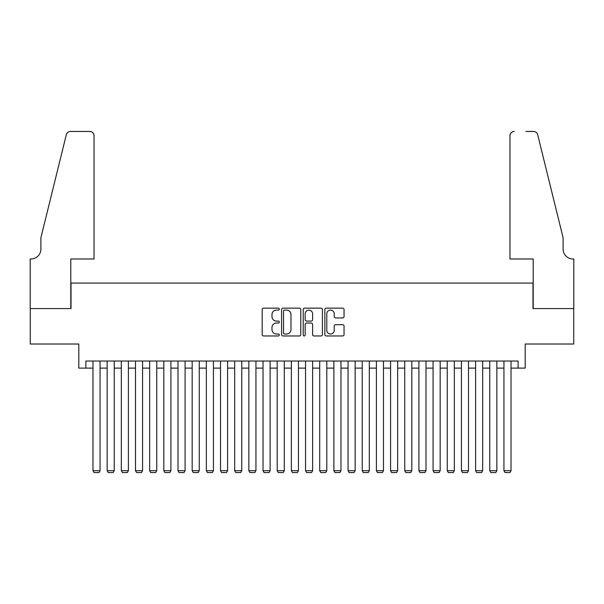 <?xml version="1.0" encoding="UTF-8"?>
<svg xmlns="http://www.w3.org/2000/svg" width="604" height="604" viewBox="0 0 604 604"><rect width="100%" height="100%" fill="white"/><g stroke="black" fill="none" stroke-linecap="round" stroke-linejoin="round"><path stroke-width="0.91" d="M279.327 309.112A0.974 0.974 0 0 0 278.353 308.146L263.571 308.146A1.389 1.389 0 0 0 262.181 309.535L262.181 334.571A1.389 1.389 0 0 0 263.571 335.96L278.353 335.96A0.974 0.974 0 0 0 279.327 334.986A0.974 0.974 0 0 0 278.353 334.012L276.443 334.012A4.455 4.455 0 0 1 271.989 329.565L271.989 327.474A4.455 4.455 0 0 1 276.443 323.027L278.353 323.027A0.974 0.974 0 0 0 279.327 322.053A0.974 0.974 0 0 0 278.353 321.079L276.443 321.079A4.455 4.455 0 0 1 271.989 316.624L271.989 314.541A4.455 4.455 0 0 1 276.443 310.086L278.353 310.086A0.974 0.974 0 0 0 279.327 309.112M342.649 317.946A1.389 1.389 0 0 0 344.046 316.556L344.046 309.535A1.389 1.389 0 0 0 342.649 308.146L326.236 308.146A1.389 1.389 0 0 0 324.846 309.535L324.846 334.571A1.389 1.389 0 0 0 326.236 335.96L342.649 335.96A1.389 1.389 0 0 0 344.046 334.571L344.046 326.084A1.389 1.389 0 0 0 342.649 324.695L335.628 324.695A1.389 1.389 0 0 0 334.238 326.084L334.238 330.29A3.722 3.722 0 0 1 330.516 334.012A3.722 3.722 0 0 1 326.794 330.29L326.794 313.808A3.722 3.722 0 0 1 330.516 310.086A3.722 3.722 0 0 1 334.238 313.808L334.238 316.556A1.389 1.389 0 0 0 335.628 317.946L342.649 317.946M85.889 368.108L85.889 361.026L518.111 361.026L518.111 368.108L525.193 368.108L525.193 344.016L573.732 344.016L573.732 308.591L532.985 308.591L532.985 283.08L71.015 283.08L71.015 308.591L30.268 308.591L30.268 344.016L78.807 344.016L78.807 368.108L92.978 368.108M300.784 309.535A1.389 1.389 0 0 0 299.395 308.146L282.982 308.146A1.389 1.389 0 0 0 281.585 309.535L281.585 334.571A1.389 1.389 0 0 0 282.982 335.96L299.395 335.96A1.389 1.389 0 0 0 300.784 334.571L300.784 309.535M304.605 308.146L321.018 308.146A1.389 1.389 0 0 1 322.415 309.535L322.415 334.571A1.389 1.389 0 0 1 321.018 335.96L313.997 335.96A1.389 1.389 0 0 1 312.608 334.571L312.608 324.416A1.389 1.389 0 0 0 311.219 323.027L306.553 323.027A1.389 1.389 0 0 0 305.163 324.416L305.163 334.986A0.974 0.974 0 0 1 304.19 335.96A0.974 0.974 0 0 1 303.216 334.986L303.216 309.535A1.389 1.389 0 0 1 304.605 308.146M100.06 368.108L107.15 368.108M114.232 368.108L121.321 368.108M128.403 368.108L135.492 368.108M142.574 368.108L149.664 368.108M156.746 368.108L163.835 368.108M170.917 368.108L178.006 368.108M185.088 368.108L192.178 368.108M199.26 368.108L206.349 368.108M213.431 368.108L220.52 368.108M227.602 368.108L234.684 368.108M241.774 368.108L248.856 368.108M255.945 368.108L263.027 368.108M270.116 368.108L277.198 368.108M284.288 368.108L291.37 368.108M298.459 368.108L305.541 368.108M312.63 368.108L319.712 368.108M326.802 368.108L333.884 368.108M340.973 368.108L348.055 368.108M355.144 368.108L362.226 368.108M369.316 368.108L376.398 368.108M383.48 368.108L390.569 368.108M397.651 368.108L404.74 368.108M411.822 368.108L418.912 368.108M425.994 368.108L433.083 368.108M440.165 368.108L447.254 368.108M454.336 368.108L461.426 368.108M468.508 368.108L475.597 368.108M482.679 368.108L489.769 368.108M496.85 368.108L503.94 368.108M511.022 368.108L518.111 368.108M284.507 310.086A0.974 0.974 0 0 0 283.533 311.06L283.533 333.038A0.974 0.974 0 0 0 284.507 334.012L286.522 334.012A4.455 4.455 0 0 0 290.977 329.565L290.977 314.541A4.455 4.455 0 0 0 286.522 310.086L284.507 310.086M312.608 313.884A3.722 3.722 0 0 0 308.886 310.162A3.722 3.722 0 0 0 305.163 313.884L305.163 319.69A1.389 1.389 0 0 0 306.553 321.079L311.219 321.079A1.389 1.389 0 0 0 312.608 319.69L312.608 313.884M100.06 361.026L100.06 470.705L92.978 470.705L92.978 361.026M100.06 470.705L99.003 472.547L94.043 472.547L92.978 470.705M94.043 258.988L94.043 135.704A4.251 4.251 0 0 0 89.792 131.453L70.449 131.453A4.251 4.251 0 0 0 66.319 134.684L40.898 237.734L40.898 249.074A9.921 9.921 0 0 1 30.978 258.988L30.2 258.988L30.2 308.591L70.796 308.591L70.796 258.988L94.043 258.988L94.043 135.704C93.771 133.137 92.352 131.725 89.792 131.453L78.029 131.453M66.319 134.684C67.399 132.352 67.399 132.352 66.319 134.684C67.399 132.352 67.399 132.352 66.319 134.684M40.898 249.074A9.921 9.921 0 0 1 30.978 258.988M509.957 258.988L509.957 135.704L509.957 258.988L533.204 258.988L533.204 308.591L573.8 308.591L573.8 258.988L573.022 258.988A9.921 9.921 0 0 1 563.102 249.074A9.921 9.921 0 0 0 573.022 258.988M555.31 206.138L537.681 134.684L563.102 237.734L563.102 249.074M525.971 131.453L533.551 131.453A4.251 4.251 0 0 1 537.681 134.684C536.601 132.352 536.601 132.352 537.681 134.684C536.601 132.352 536.601 132.352 537.681 134.684M514.208 131.453A4.251 4.251 0 0 0 509.957 135.704C510.229 133.137 511.648 131.725 514.208 131.453M114.232 361.026L114.232 470.705L107.15 470.705L107.15 361.026M114.232 470.705L113.175 472.547L108.214 472.547L107.15 470.705M128.403 361.026L128.403 470.705L121.321 470.705L121.321 361.026M128.403 470.705L127.346 472.547L122.385 472.547L121.321 470.705M142.574 361.026L142.574 470.705L135.492 470.705L135.492 361.026M142.574 470.705L141.51 472.547L136.557 472.547L135.492 470.705M156.746 361.026L156.746 470.705L149.664 470.705L149.664 361.026M156.746 470.705L155.681 472.547L150.728 472.547L149.664 470.705M170.917 361.026L170.917 470.705L163.835 470.705L163.835 361.026M170.917 470.705L169.852 472.547L164.892 472.547L163.835 470.705M185.088 361.026L185.088 470.705L178.006 470.705L178.006 361.026M185.088 470.705L184.024 472.547L179.063 472.547L178.006 470.705M199.26 361.026L199.26 470.705L192.178 470.705L192.178 361.026M199.26 470.705L198.195 472.547L193.235 472.547L192.178 470.705M213.431 361.026L213.431 470.705L206.349 470.705L206.349 361.026M213.431 470.705L212.366 472.547L207.406 472.547L206.349 470.705M227.602 361.026L227.602 470.705L220.52 470.705L220.52 361.026M227.602 470.705L226.538 472.547L221.577 472.547L220.52 470.705M241.774 361.026L241.774 470.705L234.684 470.705L234.684 361.026M241.774 470.705L240.709 472.547L235.749 472.547L234.684 470.705M255.945 361.026L255.945 470.705L248.856 470.705L248.856 361.026M255.945 470.705L254.88 472.547L249.92 472.547L248.856 470.705M270.116 361.026L270.116 470.705L263.027 470.705L263.027 361.026M270.116 470.705L269.052 472.547L264.091 472.547L263.027 470.705M284.288 361.026L284.288 470.705L277.198 470.705L277.198 361.026M284.288 470.705L283.223 472.547L278.263 472.547L277.198 470.705M298.459 361.026L298.459 470.705L291.37 470.705L291.37 361.026M298.459 470.705L297.394 472.547L292.434 472.547L291.37 470.705M312.63 361.026L312.63 470.705L305.541 470.705L305.541 361.026M312.63 470.705L311.566 472.547L306.606 472.547L305.541 470.705M326.802 361.026L326.802 470.705L319.712 470.705L319.712 361.026M326.802 470.705L325.737 472.547L320.777 472.547L319.712 470.705M340.973 361.026L340.973 470.705L333.884 470.705L333.884 361.026M340.973 470.705L339.909 472.547L334.948 472.547L333.884 470.705M355.144 361.026L355.144 470.705L348.055 470.705L348.055 361.026M355.144 470.705L354.08 472.547L349.12 472.547L348.055 470.705M369.316 361.026L369.316 470.705L362.226 470.705L362.226 361.026M369.316 470.705L368.251 472.547L363.291 472.547L362.226 470.705M383.48 361.026L383.48 470.705L376.398 470.705L376.398 361.026M383.48 470.705L382.423 472.547L377.462 472.547L376.398 470.705M397.651 361.026L397.651 470.705L390.569 470.705L390.569 361.026M397.651 470.705L396.594 472.547L391.634 472.547L390.569 470.705M411.822 361.026L411.822 470.705L404.74 470.705L404.74 361.026M411.822 470.705L410.765 472.547L405.805 472.547L404.74 470.705M425.994 361.026L425.994 470.705L418.912 470.705L418.912 361.026M425.994 470.705L424.937 472.547L419.976 472.547L418.912 470.705M440.165 361.026L440.165 470.705L433.083 470.705L433.083 361.026M440.165 470.705L439.108 472.547L434.148 472.547L433.083 470.705M454.336 361.026L454.336 470.705L447.254 470.705L447.254 361.026M454.336 470.705L453.272 472.547L448.319 472.547L447.254 470.705M468.508 361.026L468.508 470.705L461.426 470.705L461.426 361.026M468.508 470.705L467.443 472.547L462.49 472.547L461.426 470.705M482.679 361.026L482.679 470.705L475.597 470.705L475.597 361.026M482.679 470.705L481.614 472.547L476.654 472.547L475.597 470.705M496.85 361.026L496.85 470.705L489.769 470.705L489.769 361.026M496.85 470.705L495.786 472.547L490.826 472.547L489.769 470.705M511.022 361.026L511.022 470.705L503.94 470.705L503.94 361.026M511.022 470.705L509.957 472.547L504.997 472.547L503.94 470.705"/></g></svg>
